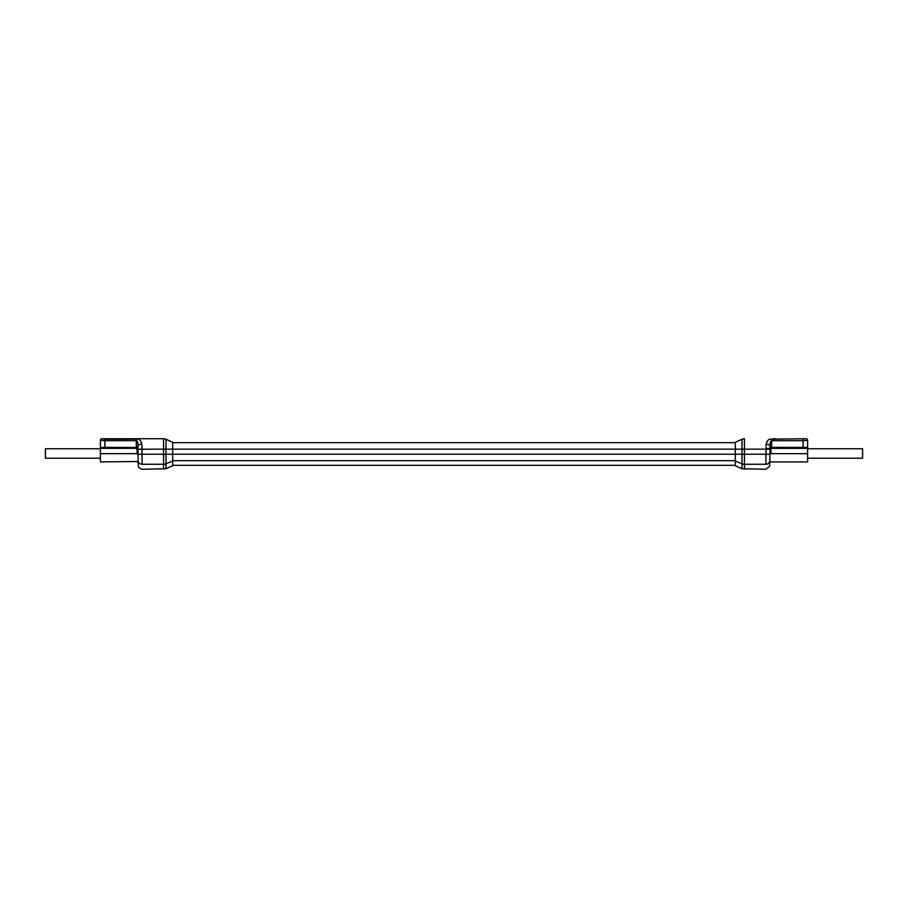 <?xml version="1.0" encoding="UTF-8"?>
<svg xmlns="http://www.w3.org/2000/svg" width="908" height="908" viewBox="0 0 908 908"><rect width="100%" height="100%" fill="white"/><g stroke="black" fill="none" stroke-linecap="round" stroke-linejoin="round"><path stroke-width="1.36" d="M172.69 442.673L735.31 442.673M742.006 468.732L735.31 465.725L735.31 442.275L742.006 439.268L742.006 468.732L765.807 469.254L769.598 466.36L769.939 453.682L770.915 453.682C770.71 464.192 770.71 464.192 770.915 453.682L771.017 448.348L770.029 448.348L771.017 447.383A0.987 0.987 0 0 0 770.79 447.417L770.915 447.394M804.647 438.746L771.732 439.188C769.133 438.496 767.271 440.164 766.136 444.194L766.091 449.154L172.69 449.154L172.69 465.725L165.994 468.732L165.994 439.268A5.891 5.891 0 0 0 163.576 438.746L134.781 438.746M802.683 438.757L805.998 438.746A1.566 1.566 0 0 1 807.598 440.312L807.553 440.312A1.566 1.555 -90 0 0 805.998 438.746A1.566 1.566 0 0 1 807.598 440.312L807.598 461.922L770.756 461.922L769.78 462.864M807.553 440.312L803.081 440.698L803.081 447.383L771.618 447.383L771.732 439.188M807.598 447.383L803.081 447.383M775.182 438.746L773.219 438.746M766.125 445.419L766.102 447.996M766.136 444.194A3.927 1.873 -179 0 1 770.063 446.134L770.018 449.222L770.063 446.134C769.995 442.582 770.552 440.766 771.732 440.698L803.081 440.698L803.081 439.188M769.859 458.211L770.029 448.348L766.091 448.745L770.018 448.745M769.78 462.422L769.802 461.298M771.017 447.383L770.029 448.348L771.017 447.383L771.017 448.348L807.598 448.348M769.802 461.468L769.814 460.742C769.7 466.984 769.7 466.984 769.814 460.742A3.927 3.587 -179 0 1 765.887 464.272C765.773 470.957 765.773 470.957 765.887 464.272L744.424 464.272A5.891 5.391 180 0 1 742.006 463.795L735.31 461.037M770.018 449.222L766.091 449.154L766 454.216L744.424 454.216L744.424 438.746A5.891 5.891 0 0 0 742.006 439.268L735.31 442.275M769.927 454.284L766 454.216L765.887 464.272M165.994 439.268L172.69 442.275L172.69 449.154L163.576 449.154L163.576 438.746L101.98 438.746L132.818 438.757M165.994 468.732L142.193 469.254C139.48 468.483 138.164 467.189 138.266 465.395L138.186 460.742C138.3 466.984 138.3 466.984 138.186 460.742L137.937 446.134C138.005 442.582 137.448 440.766 136.268 440.698L136.382 447.383L100.402 447.383L100.402 440.312L100.402 448.348L137.971 448.348L136.983 447.383A0.987 0.987 0 0 1 137.971 448.348A0.987 0.987 0 0 0 136.983 447.383L137.971 448.348M137.233 461.491L100.402 461.922L100.402 448.348M104.919 447.383L104.919 440.698L100.448 440.312A1.566 1.555 -90 0 1 102.002 438.746A1.566 1.566 0 0 0 100.402 440.312L100.448 440.312M141.909 448.745L141.875 445.419M136.983 447.383L137.085 453.671C137.29 464.192 137.29 464.192 137.085 453.671L138.061 453.682L137.982 449.222L163.576 449.154L163.576 454.216L744.424 454.216L744.424 469.254M142.113 463.738L142.113 464.272A3.927 3.587 -1 0 1 138.186 460.742L138.13 457.394M134.781 439.188L104.919 439.188L104.919 440.698L136.268 440.698L136.268 439.188C138.867 438.496 140.729 440.164 141.864 444.182L142 454.216L163.576 454.216L163.576 464.272A5.891 5.391 0 0 0 165.994 463.795L172.69 461.037M104.919 439.188L102.002 438.746M163.576 469.254L163.576 464.272L142.113 464.272C142.227 470.957 142.227 470.957 142.113 464.272L142 454.216L138.073 454.284M137.937 446.134L137.937 446.134A3.927 1.873 -1 0 1 141.864 444.182M807.598 458.211L862.6 458.211L862.6 448.745L807.598 448.745M100.402 458.211L45.4 458.211L45.4 448.745L100.402 448.745M735.31 460.674L172.69 460.674M770.915 453.682L807.598 453.682M744.424 438.746A5.891 5.891 0 0 0 742.006 439.268M137.085 453.671L100.402 453.671M172.69 465.327L735.31 465.327M137.244 461.922L138.22 462.887"/></g></svg>
